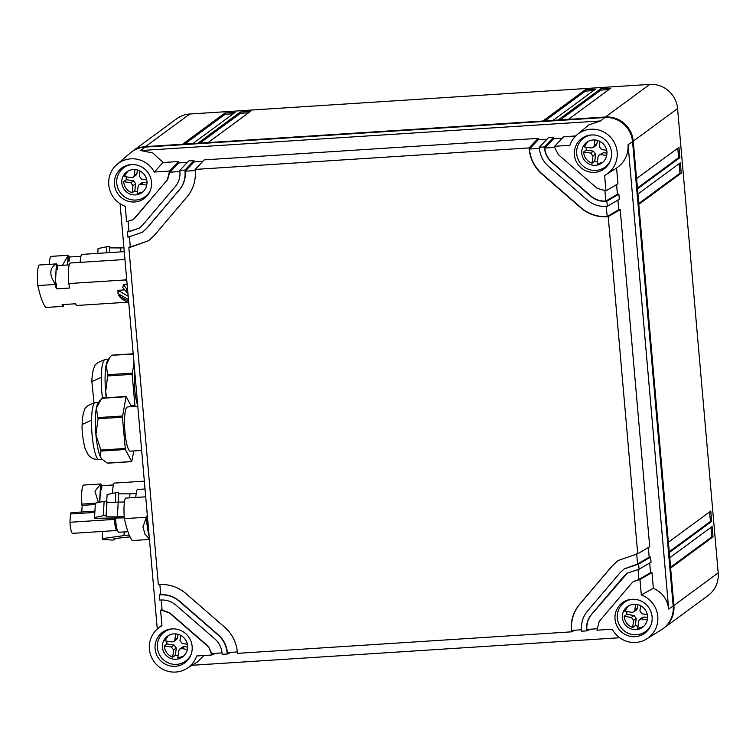 <?xml version="1.0" encoding="UTF-8"?>
<svg xmlns="http://www.w3.org/2000/svg" width="756" height="756" viewBox="0 0 756 756"><rect width="100%" height="100%" fill="white"/><g stroke="black" fill="none" stroke-linecap="round" stroke-linejoin="round"><path stroke-width="1.13" d="M131.96 151.672A26.082 25.42 53.7 0 1 132.309 151.408A26.082 25.42 53.7 0 1 145.502 146.617L189.822 114.014L649.763 84.398A26.082 25.42 53.7 0 1 677.574 108.552L718.2 572.868A26.082 25.42 53.7 0 1 708.098 595.52L663.787 628.123A26.082 25.42 -126.3 0 0 673.889 605.48L633.263 141.155A26.082 25.42 -126.3 0 0 605.452 117L145.502 146.617M132.309 151.408L176.62 118.805A26.082 25.42 53.7 0 1 189.822 114.014M610.839 88.168L600.623 88.821L558.249 119.996L568.474 119.344L610.839 88.168M595.511 89.151L585.286 89.813L542.921 120.988L553.137 120.327L595.511 89.151M250.548 111.359L240.323 112.02L197.959 143.196L208.174 142.534L250.548 111.359M235.21 112.351L224.995 113.003L182.621 144.179L192.846 143.527L235.21 112.351M670.685 568.021L669.778 557.701L712.152 526.526L713.05 536.845L670.685 568.021M669.325 552.542L668.427 542.222L710.791 511.056L711.698 521.366L669.325 552.542M681.232 173.133L680.324 162.814L637.96 193.99L638.858 204.3L681.232 173.133L679.956 173.209L638.792 203.496M679.88 157.654L678.973 147.335L636.609 178.511L637.506 188.83L679.88 157.654L678.595 157.73L637.44 188.017M560.29 119.864L600.736 90.115L600.623 88.821M600.736 90.115L608.911 89.586M544.963 120.856L585.399 91.098L585.286 89.813M585.399 91.098L593.573 90.569M200 143.064L240.436 113.305L240.323 112.02M240.436 113.305L248.611 112.786M184.672 144.046L225.108 114.298L224.995 113.003M225.108 114.298L233.283 113.769M710.942 527.414L711.774 536.93L713.05 536.845M711.774 536.93L670.61 567.217M709.591 511.944L710.423 521.451L711.698 521.366M710.423 521.451L669.258 551.738M679.124 163.702L679.956 173.209M677.763 148.223L678.595 157.73M575.732 135.948L563.73 136.723L554.639 146.277L554.753 147.637L558.382 154.668L597.193 188.367L605.962 190.843L617.954 183.802L616.575 168.049C624.673 162.323 628.501 154.545 628.066 144.717L668.682 609.043C667.416 599.291 662.303 592.373 653.345 588.281L641.315 594.972L639.963 579.559L633.415 581.562L631.723 583.131L599.215 621.423L596.975 630.202L612.237 629.219A24.712 24.088 -126.3 0 0 623.832 640.19A24.712 24.088 -126.3 0 0 646.692 638.924A24.712 24.088 -126.3 0 0 657.796 616.65A24.712 24.088 -126.3 0 0 643.299 595.794A24.712 24.088 -126.3 0 0 641.315 594.972M562.284 138.244L553.562 138.802L553.515 137.375L548.402 137.705L539.302 147.259L539.425 148.62C540.162 155.67 543.186 161.567 548.497 166.311L587.308 200.009C592.751 204.602 598.969 206.738 605.972 206.407L607.314 206.322L619.306 199.282L618.862 194.122L617.425 194.264L616.584 184.615M546.957 139.227L538.234 139.794L538.178 138.367L204.224 159.866L195.133 169.42L195.246 170.78C195.955 180.675 193.205 189.387 186.997 196.919L154.489 235.21L148.601 240.71L128.841 247.505L158.344 584.634L159.686 584.539C169.495 584.076 178.208 587.062 185.844 593.498L224.645 627.197C232.092 633.849 236.326 642.118 237.346 651.993L237.469 653.345L571.423 631.846L571.309 630.495C570.6 620.591 573.35 611.878 579.559 604.346L612.058 566.055L617.954 560.555L637.714 553.77L649.706 546.73L620.213 209.601L618.777 209.743L617.935 200.085M650.604 557.049L638.612 564.089L624.135 568.956L619.929 572.887L587.421 611.179C582.989 616.556 581.033 622.774 581.525 629.833L581.647 631.194L586.76 630.863L586.637 629.502C586.24 623.87 587.809 618.899 591.353 614.59L623.861 576.299L627.225 573.161L639.066 569.249L651.058 562.209L650.604 557.049L649.177 557.181L648.336 547.533M653.345 588.281L651.965 572.528L650.529 572.661L649.688 563.012M646.692 638.924L661.481 629.729A26.082 25.42 -126.3 0 0 673.18 605.991L632.564 141.674A26.082 25.42 53.7 0 0 604.753 117.52L144.802 147.136A26.082 25.42 53.7 0 0 130.089 153.137L116.906 164.524A24.712 24.088 -126.3 0 0 123.256 205.481A24.712 24.088 -126.3 0 0 125.241 206.303L126.592 221.706L133.141 219.712L134.833 218.134L167.331 179.843L169.58 171.064L178.671 161.51L163.069 162.512L154.319 172.047A24.712 24.088 -126.3 0 0 142.723 161.085A24.712 24.088 -126.3 0 0 116.906 164.524M163.069 162.512L152.91 153.005L140.729 150.548L600.68 120.941L588.744 124.948L576.856 134.908A24.712 24.088 53.7 0 1 579.455 132.961A24.712 24.088 53.7 0 1 613.163 140.578A24.712 24.088 53.7 0 1 606.425 174.371A24.712 24.088 -126.3 0 1 606.066 174.598L616.575 168.049M605.962 190.843L604.611 175.439A24.712 24.088 -126.3 0 0 606.066 174.598M617.425 194.264L605.821 201.068L604.932 190.909M618.862 194.122L606.86 201.162L605.518 201.247C599.933 201.512 594.963 199.801 590.597 196.135L551.795 162.427C547.552 158.647 545.133 153.931 544.537 148.289L544.414 146.938L553.515 137.375M607.314 206.322L606.86 201.162M618.777 209.743L607.172 216.547L606.284 206.388M620.213 209.601L608.211 216.641L606.87 216.726C597.06 217.189 588.348 214.213 580.712 207.777L541.91 174.069C534.464 167.416 530.23 159.157 529.2 149.282L529.087 147.921L538.178 138.367M637.714 553.77L608.211 216.641M649.177 557.181L637.573 563.995L636.684 553.836M639.066 569.249L638.612 564.089M650.529 572.661L638.924 579.474L638.036 569.315M651.965 572.528L639.963 579.559M619.665 637.743L191.986 665.28M211.793 653.638L208.41 646.427L211.916 654.989L196.654 655.972A24.712 24.088 53.7 0 1 187.101 668.304A24.712 24.088 53.7 0 1 186.741 668.54L197.429 661.887L203.903 655.509M631.931 599.291A18.909 18.427 -126.3 0 0 622.358 602.759A18.909 18.427 -126.3 0 0 616.206 624.295A18.909 18.427 -126.3 0 0 635.201 636.694A18.909 18.427 -126.3 0 0 644.764 633.216A18.909 18.427 -126.3 0 0 650.916 611.689A18.909 18.427 -126.3 0 0 631.931 599.291M187.45 162.379L178.728 162.937L178.671 161.51M179.796 170.412L179.919 171.763C180.315 177.405 178.747 182.376 175.203 186.675L142.695 224.967L139.331 228.104L127.49 232.026L127.944 237.186L142.421 232.309L146.626 228.378L179.134 190.096C183.557 184.719 185.522 178.501 185.031 171.442L184.908 170.081L179.796 170.412L188.896 160.848L194.008 160.527L194.056 161.954L202.778 161.387M554.639 146.277L569.901 145.294A24.712 24.088 53.7 0 1 576.856 134.908M591.305 134.965A18.909 18.427 -126.3 0 0 581.733 138.442A18.909 18.427 -126.3 0 0 575.581 159.97A18.909 18.427 -126.3 0 0 594.575 172.368A18.909 18.427 -126.3 0 0 604.148 168.9A18.909 18.427 -126.3 0 0 610.3 147.363A18.909 18.427 -126.3 0 0 591.305 134.965M539.302 147.259L544.414 146.938M195.133 169.42L529.087 147.921M186.741 668.54A24.712 24.088 53.7 0 1 154.215 661.878A24.712 24.088 53.7 0 1 157.531 628.841A24.712 24.088 53.7 0 1 160.13 626.894A24.712 24.088 -126.3 0 1 161.945 625.836L160.593 610.423L162.105 610.168L161.217 600.009M157.286 629.058L120.072 203.704M131.355 164.581A18.909 18.427 -126.3 0 0 121.782 168.049A18.909 18.427 -126.3 0 0 115.63 189.586A18.909 18.427 -126.3 0 0 134.625 201.984A18.909 18.427 -126.3 0 0 144.198 198.507A18.909 18.427 -126.3 0 0 150.349 176.98A18.909 18.427 -126.3 0 0 131.355 164.581M126.044 165.734A18.909 18.427 -126.3 0 0 125.505 166.443M146.834 195.435A18.909 18.427 -126.3 0 0 147.675 195.133M626.611 600.444A18.909 18.427 -126.3 0 0 626.081 601.152M647.41 630.145A18.909 18.427 -126.3 0 0 648.251 629.842M171.981 628.897A18.909 18.427 -126.3 0 0 162.408 632.375A18.909 18.427 -126.3 0 0 156.256 653.902A18.909 18.427 -126.3 0 0 175.25 666.301A18.909 18.427 -126.3 0 0 184.823 662.832A18.909 18.427 -126.3 0 0 190.975 641.296A18.909 18.427 -126.3 0 0 171.981 628.897M211.916 654.989L215.829 653.288M212.039 653.534L222.009 652.891M227.244 654.006L227.131 652.645C226.394 645.605 223.37 639.708 218.059 634.955L179.248 601.256C173.804 596.664 167.586 594.537 160.584 594.859L159.242 594.953L159.696 600.103L161.037 600.018C166.622 599.763 171.593 601.464 175.959 605.14L214.761 638.839C219.004 642.628 221.423 647.334 222.018 652.976L222.141 654.337L227.244 654.006L231.156 652.296M227.131 652.645L237.346 651.899M571.423 631.846L575.335 630.145M571.309 630.495L581.515 629.739M586.76 630.863L590.663 629.153M586.637 629.502L596.853 628.756M154.319 172.047L169.58 171.064M179.9 171.546L169.93 172.188L178.728 162.937M184.908 170.081L194.008 160.527M195.228 170.554L185.258 171.196L194.056 161.954M539.406 148.393L529.436 149.036L538.234 139.794M554.734 147.411L544.764 148.053L553.562 138.802M128.841 247.505L130.259 246.087M208.174 646.597L169.363 612.899L161.945 610.338M160.593 610.423L162.011 609.005M129.465 237.082L130.353 247.25L148.715 240.625M159.866 584.53L160.754 594.698C167.775 594.348 174.022 596.475 179.484 601.086L179.248 601.256M128.114 221.602L129.002 231.771L139.444 228.019M127.49 232.026L128.898 230.608M159.242 594.953L160.65 593.536M605.518 201.247L605.821 201.068C600.198 201.351 595.208 199.641 590.833 195.955L552.031 162.256C547.76 158.448 545.341 153.714 544.764 148.053L544.537 148.289M606.87 216.726L607.172 216.547C597.344 217.038 588.603 214.052 580.948 207.598L542.147 173.899C534.681 167.227 530.447 158.94 529.436 149.036L529.2 149.282M637.27 564.174L624.258 568.871M571.545 630.381C570.818 620.468 573.568 611.727 579.786 604.176L612.294 565.885L618.068 560.47M638.622 579.654L633.528 581.477M586.873 629.398C586.467 623.728 588.036 618.739 591.589 614.42L627.348 573.076M227.367 652.541C226.649 645.473 223.625 639.548 218.286 634.785L179.484 601.086M142.534 232.224L146.862 228.208L179.37 189.917C183.812 184.521 185.778 178.284 185.258 171.196L185.031 171.442M208.41 646.427L169.599 612.729L162.105 610.168M133.254 219.627L167.567 179.673L169.694 172.425M131.676 164.562A17.993 17.539 -126.3 0 0 132.196 199.886A17.993 17.539 -126.3 0 0 150.472 190.106M121.829 182.952A12.824 12.502 -126.3 0 0 146.333 186.647A12.824 12.502 -126.3 0 0 126.8 171.914A12.824 12.502 -126.3 0 0 121.829 182.952M126.365 176.847A12.824 12.502 -126.3 0 0 126.28 179.673L123.606 181.648L130.769 182.725L132.999 185.664L132.102 192.856C127.14 190.937 124.315 187.195 123.606 181.648M126.28 179.673L133.443 180.76L135.674 183.699L134.776 190.89L132.102 192.856M134.776 190.89A12.824 12.502 -126.3 0 0 137.45 191.561M135.003 169.571L134.275 175.439L133.273 177.159L131.412 177.613L124.249 176.535L127.717 171.3M142.856 191.882L137.195 193.621L138.083 186.43L139.085 184.71L140.956 184.256L146.749 185.135M139.085 184.71L141.759 182.744L143.621 182.291L147.004 182.801M137.384 169.977L136.94 173.474L135.948 175.194L133.273 177.159M146.74 179.919L141.589 179.144L139.359 176.205L140.011 171.007M172.302 628.879A17.993 17.539 -126.3 0 0 172.822 664.203A17.993 17.539 -126.3 0 0 191.098 654.431M162.446 647.278A12.824 12.502 -126.3 0 0 186.959 650.973A12.824 12.502 -126.3 0 0 167.426 636.24A12.824 12.502 -126.3 0 0 162.446 647.278M166.991 641.173A12.824 12.502 -126.3 0 0 166.906 643.999L164.232 645.964L171.395 647.042L173.625 649.98L172.727 657.181C167.766 655.254 164.94 651.521 164.232 645.964M166.906 643.999L174.069 645.076L176.29 648.015L175.392 655.216L172.727 657.181M175.392 655.216A12.824 12.502 -126.3 0 0 178.076 655.877M175.628 633.887L174.891 639.756L173.899 641.475L172.028 641.929L164.865 640.852L168.342 635.626M183.481 656.199L177.811 657.947L178.709 650.755L179.711 649.035L181.572 648.582L187.375 649.451M179.711 649.035L182.385 647.07L184.247 646.616L187.63 647.117M178 634.293L177.565 637.79L176.564 639.51L173.899 641.475M187.365 644.244L182.215 643.469L179.985 640.53L180.637 635.323M632.243 599.272A17.993 17.539 -126.3 0 0 632.772 634.596A17.993 17.539 -126.3 0 0 651.048 624.815M622.396 617.661A12.824 12.502 -126.3 0 0 646.909 621.356A12.824 12.502 -126.3 0 0 627.367 606.624A12.824 12.502 -126.3 0 0 622.396 617.661M626.941 611.557A12.824 12.502 -126.3 0 0 626.856 614.382L624.182 616.357L631.345 617.435L633.566 620.374L632.678 627.565C627.716 625.647 624.881 621.904 624.182 616.357M626.856 614.382L634.019 615.469L636.24 618.408L635.342 625.599L632.678 627.565M635.342 625.599A12.824 12.502 -126.3 0 0 638.017 626.27M635.579 604.28L634.842 610.149L633.84 611.869L631.978 612.322L624.815 611.245L628.293 606.01M643.432 626.592L637.762 628.33L638.659 621.139L639.661 619.419L641.523 618.966L647.325 619.835M639.661 619.419L642.335 617.454L644.197 617L647.58 617.51M637.951 604.687L637.516 608.183L636.514 609.894L633.84 611.869M647.316 614.628L642.165 613.853L639.935 610.914L640.587 605.717M591.627 134.946A17.993 17.539 -126.3 0 0 592.146 170.27A17.993 17.539 -126.3 0 0 610.423 160.499M581.77 153.345A12.824 12.502 -126.3 0 0 606.284 157.04A12.824 12.502 -126.3 0 0 586.75 142.308A12.824 12.502 -126.3 0 0 581.77 153.345M586.316 147.24A12.824 12.502 -126.3 0 0 586.231 150.066L583.556 152.032L590.72 153.109L592.95 156.048L592.052 163.249C587.091 161.321 584.265 157.588 583.556 152.032M586.231 150.066L593.394 151.143L595.624 154.082L594.726 161.274L592.052 163.249M594.726 161.274A12.824 12.502 -126.3 0 0 597.401 161.945M594.953 139.954L594.225 145.823L593.224 147.543L591.353 147.996L584.19 146.919L587.667 141.693M602.806 162.266L597.145 164.014L598.034 156.813L599.035 155.103L600.897 154.649L606.699 155.519M599.035 155.103L603.572 152.674L606.955 153.184M597.334 140.361L596.89 143.857L595.889 145.577M606.69 150.312L601.54 149.537L599.31 146.588L599.962 141.391M141.665 450.444L130.363 451.171A22.17 4.196 -93.7 0 1 125.288 435.267A22.17 4.196 -93.7 0 1 124.551 425.146A22.17 4.196 -93.7 0 1 124.523 420.629A22.17 4.196 -93.7 0 1 127.509 406.936L137.8 406.274M131.506 406.681L126.11 396.475L122.406 417.217L125.364 449.518L131.752 461.632L133.803 450.954M125.987 396.749L101.654 398.317L96.352 408.174L98.082 418.777L95.927 434.634L100.813 450.056L100.652 457.314L102.126 459.308L107.324 463.097L131.648 461.538M101.805 458.968A28.681 5.434 -93.7 0 1 101.701 458.864A28.681 5.434 -93.7 0 1 100.652 457.323A28.681 5.434 -93.7 0 1 99.527 454.611A28.681 5.434 -93.7 0 1 99.49 454.526A28.681 5.434 -93.7 0 1 97.855 448.327A28.681 5.434 86.3 0 1 96.541 440.37A28.681 5.434 86.3 0 1 96.522 440.228A28.681 5.434 86.3 0 1 95.927 434.653L95.927 434.643A28.681 5.434 86.3 0 1 95.53 428.907A28.681 5.434 86.3 0 1 95.521 428.756A28.681 5.434 86.3 0 1 95.388 419.193A28.681 5.434 -93.7 0 1 95.795 412.228A28.681 5.434 -93.7 0 1 95.804 412.115A28.681 5.434 -93.7 0 1 96.352 408.174A28.681 5.434 -93.7 0 1 97.089 405.14A28.681 5.434 -93.7 0 1 97.118 405.074A28.681 5.434 -93.7 0 1 98.1 402.986L100.227 400.122M137.705 405.263A22.17 4.196 -93.7 0 1 135.012 392.411A22.17 4.196 -93.7 0 1 134.284 382.3A22.17 4.196 -93.7 0 1 134.247 377.783A22.17 4.196 -93.7 0 1 134.691 370.771M134.02 363.069L132.139 374.362L135.003 406.454M133.226 354.063L111.614 355.292L109.96 357.267L106.076 365.318L107.824 374.73L105.651 391.788L106.719 397.732M109.96 357.267L107.824 360.139A28.681 5.434 -93.7 0 0 106.842 362.228A28.681 5.434 -93.7 0 0 106.823 362.294A28.681 5.434 -93.7 0 0 106.076 365.318L106.076 365.318A28.681 5.434 -93.7 0 0 105.528 369.268A28.681 5.434 -93.7 0 0 105.519 369.382A28.681 5.434 -93.7 0 0 105.112 376.346A28.681 5.434 86.3 0 0 105.254 385.91A28.681 5.434 86.3 0 0 105.264 386.061A28.681 5.434 86.3 0 0 105.651 391.788A28.681 5.434 86.3 0 0 106.246 397.382A28.681 5.434 86.3 0 0 106.265 397.524A28.681 5.434 86.3 0 0 106.303 397.76M123.927 247.685L120.875 247.94L120.639 251.899M120.875 247.94L109.648 247.864L109.601 246.673L106.823 246.711L98.082 248.554L97.798 253.373M109.648 247.864L109.374 252.627M109.601 246.673L109.261 252.636M106.823 246.711L106.473 252.816M136.203 493.366L129.909 493.885L129.682 497.845M135.806 497.448A18.257 3.459 -93.7 0 1 135.815 497.259A18.257 3.459 -93.7 0 1 137.318 489.482L145.039 488.99M129.909 493.885L118.692 493.81L118.645 492.619L115.866 492.657L107.116 494.5L106.719 501.247M118.692 493.81L117.35 516.906L106.123 516.83L106.076 515.639L103.298 515.677L94.557 517.529L94.831 518.295L124.324 517.907M118.645 492.619L118.068 502.513M115.866 492.657L115.29 502.494M83.188 504.054A10.367 1.966 86.3 0 0 83.028 504.035A10.367 1.966 86.3 0 0 82.177 505.358L95.313 504.517M81.79 511.982L82.177 505.358M124.485 501.984L106.965 502.438L106.927 501.237L104.139 501.285L95.398 503.127L94.557 517.529M124.201 516.339L117.35 516.906M149.452 539.463L132.319 540.559A65.196 12.342 -93.7 0 1 124.39 518.644A18.257 3.459 -93.7 0 1 124.088 505.887A18.257 3.459 -93.7 0 1 125.591 498.109L145.719 496.815M106.965 502.438L106.123 516.83M147.316 515.082L146.418 517.227L124.39 518.644M149.404 538.962L144.963 534.142L142.95 526.913L146.399 517.236A23.842 4.517 86.3 0 0 149.149 536.032M127.944 531.685L118.777 532.271A12.257 2.325 -93.7 0 1 118.597 532.243A12.257 2.325 -93.7 0 1 118.229 531.978A12.257 2.325 -93.7 0 1 115.583 518.436M124.182 531.922L123.975 535.598L129.361 535.352M130.06 536.883L114.005 538.612L114.808 539.756L112.124 540.067L102.466 539.406L102.192 538.641L123.975 535.598M106.927 501.237L106.076 515.639M104.139 501.285L103.298 515.677M114.392 518.427A10.367 1.966 86.3 0 0 114.43 519.4A10.367 1.966 86.3 0 0 116.632 530.24L118.229 531.978M102.618 531.421L102.192 538.641M114.884 538.489L114.808 539.756M114.43 519.4L69.968 522.264A10.367 1.966 86.3 0 0 72.491 533.33A10.367 1.966 86.3 0 0 72.642 533.349L116.878 530.504M71.461 512.681A10.367 1.966 86.3 0 0 71.31 512.663A10.367 1.966 86.3 0 0 70.45 513.986L94.85 512.417M69.968 522.264L70.45 513.986M126.913 302.258L76.677 305.49A65.196 12.342 -93.7 0 1 76.639 305.443A65.196 12.342 -93.7 0 1 75.751 304.205A65.196 12.342 -93.7 0 1 75.487 303.77L62.068 304.63A65.196 12.342 86.3 0 0 63.23 306.312A65.196 12.342 86.3 0 0 63.268 306.35A18.257 3.459 86.3 0 0 63.296 306.303A18.257 3.459 86.3 0 0 63.324 306.256L63.419 304.545M126.554 277.764L125.647 280.202A23.842 4.517 86.3 0 1 125.638 279.918L68.749 283.566A18.257 3.459 -93.7 0 1 68.73 283.396A18.257 3.459 -93.7 0 1 69.921 263.079A18.257 3.459 -93.7 0 1 69.949 263.031L124.957 259.497M126.819 280.797L125.647 280.202M127.14 284.426L123.597 284.653L126.441 288.679L127.537 289.019M123.597 284.653L122.67 287.412L127.055 292.714A23.842 4.517 86.3 0 1 126.441 288.679M127.887 292.95L127.055 292.714M128.17 296.248L117.927 290.304L124.645 289.879M117.927 290.304L118.002 293.3L118.664 293.971L128.463 299.527M128.624 301.455L119.42 296.059L118.758 295.388L120.109 295.303M118.758 295.388L120.298 297.41M119.42 296.059A16.424 3.109 86.3 0 0 120.166 297.278L120.109 297.212M128.766 303.005L121.999 299.074A25.43 25.43 0 0 1 120.166 297.278M63.268 306.35L45.757 307.475A65.196 12.342 -93.7 0 1 45.729 307.437A65.196 12.342 -93.7 0 1 37.857 285.692A65.196 12.342 -93.7 0 1 37.828 285.56A18.257 3.459 -93.7 0 1 37.809 285.381A18.257 3.459 -93.7 0 1 39 265.072A18.257 3.459 -93.7 0 1 39.028 265.025L56.483 263.901A65.196 12.342 -93.7 0 1 57.683 265.621L69.25 264.874M68.749 283.566A65.196 12.342 -93.7 0 0 68.777 283.708A65.196 12.342 -93.7 0 0 69.552 287.053A65.196 12.342 -93.7 0 0 69.788 288.017L56.322 288.886A65.196 12.342 -93.7 0 1 55.282 284.436A18.257 3.459 -93.7 0 1 55.245 284.02C48.951 274.664 49.338 268.002 56.416 264.024A18.257 3.459 -93.7 0 1 56.483 263.901M55.282 284.436L37.828 285.56M55.245 284.02L56.416 264.024M56.322 288.886L56.558 284.795L55.462 281.771L56.35 266.698L57.437 269.712L57.683 265.621M56.161 269.798L57.437 269.712M124.267 251.663L81.676 254.413A18.257 3.459 -93.7 0 0 81.639 254.46A18.257 3.459 -93.7 0 0 80.164 262.379M62.464 265.309L68.134 255.396A18.257 3.459 -93.7 0 1 68.21 255.273L50.756 256.397A18.257 3.459 -93.7 0 0 50.728 256.445A18.257 3.459 -93.7 0 0 49.244 264.364M67.577 264.978L68.134 255.396M68.21 255.273A65.196 12.342 -93.7 0 1 69.401 256.993L80.968 256.246M67.662 264.978L68.068 258.07L69.165 261.085L69.401 256.993M67.889 261.17L69.165 261.085M144.349 481.156L114.156 483.103A18.257 3.459 -93.7 0 0 114.128 483.15A18.257 3.459 -93.7 0 0 112.559 493.356M98.327 502.513L94.972 491.22L100.624 484.086A18.257 3.459 -93.7 0 1 100.69 483.972L83.236 485.097A18.257 3.459 -93.7 0 0 83.207 485.144A18.257 3.459 -93.7 0 0 82.026 505.452A18.257 3.459 -93.7 0 0 82.035 505.632L82.158 505.622M99.556 502.249L100.624 484.086M100.69 483.972A65.196 12.342 -93.7 0 1 101.89 485.683L113.457 484.946M99.801 502.201L100.557 486.76L101.644 489.784L101.89 485.683M100.378 489.869L101.644 489.784M605.452 117L649.763 84.398M718.2 572.868L673.889 605.48M677.574 108.552L633.263 141.155M668.682 609.043L673.18 605.991M628.066 144.717L632.564 141.674M600.68 120.941L604.753 117.52M140.729 150.548L144.802 147.136M130.769 182.725L133.443 180.76M132.999 185.664L135.674 183.699M134.275 175.439L136.94 173.474M140.956 184.256L143.621 182.291M171.395 647.042L174.069 645.076M173.625 649.98L176.29 648.015M174.891 639.756L177.565 637.79M181.572 648.582L184.247 646.616M631.345 617.435L634.019 615.469M633.566 620.374L636.24 618.408M634.842 610.149L637.516 608.183M641.523 618.966L644.197 617M590.72 153.109L593.394 151.143M592.95 156.048L595.624 154.082M594.225 145.823L596.89 143.857M600.897 154.649L603.572 152.674M125.364 449.518L101.03 451.086M100.813 450.056L125.146 448.488M122.406 417.217L98.082 418.777M98.1 417.577L122.425 416.008M102.334 459.516L99.093 459.724A28.681 5.434 -93.7 0 1 94.027 448.573A28.681 5.434 -93.7 0 1 91.542 420.194A28.681 5.434 -93.7 0 1 95.407 402.466L98.639 402.258M91.542 420.194L82.139 424.466C81.771 430.844 82.735 438.792 85.012 448.299L87.923 454.309C90.21 457.749 93.933 459.553 99.093 459.724M131.09 405.887L134.87 405.641M132.139 374.362L107.806 375.93M107.824 374.73L132.158 373.162M102.466 398.006A28.681 5.434 -93.7 0 1 101.266 377.348A28.681 5.434 -93.7 0 1 105.131 359.62L108.363 359.412M101.266 377.348L91.873 381.61L93.961 402.646M117.879 290.72A16.424 3.109 86.3 0 0 118.664 293.971M157.531 628.841L161.879 625.089M126.885 165.432L123.738 167.756M148.214 194.424L145.058 196.74M167.511 629.757L164.354 632.073M188.83 658.741L185.683 661.056M627.452 600.141L624.305 602.466M648.78 629.134L645.633 631.449M586.836 135.825L583.679 138.14M608.164 164.808L605.008 167.123M593.224 147.543L595.898 145.577M107.56 463.192L131.752 461.632M101.918 398.034L126.11 396.475M82.139 424.466C82.281 416.991 83.604 411.51 84.521 410.262C84.578 407.446 88.206 404.847 95.407 402.466M111.652 355.188L133.207 353.799M91.873 381.61C92.005 374.135 93.338 368.654 94.245 367.407C94.302 364.59 97.93 361.992 105.131 359.62M83.028 504.035L95.388 503.241M71.31 512.663L94.925 511.141"/></g></svg>
